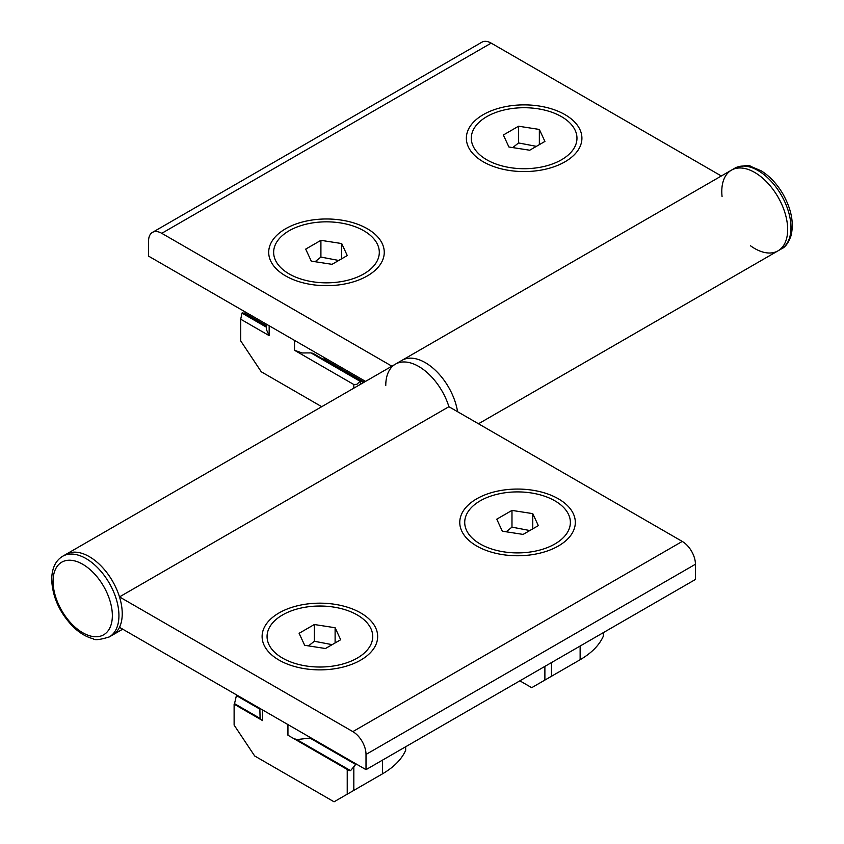 <?xml version="1.0" encoding="UTF-8"?>
<svg xmlns="http://www.w3.org/2000/svg" width="844" height="844" viewBox="0 0 844 844"><rect width="100%" height="100%" fill="white"/><g stroke="black" fill="none" stroke-linecap="round" stroke-linejoin="round"><path stroke-width="1.27" d="M338.739 260.469L320.91 257.072L315.086 261.714M305.697 249.117L311.267 261.123L332.051 264.33L347.264 255.553L341.693 243.547L320.91 240.329L305.697 249.117M363.838 230.771A52.834 30.5 180 0 1 379.304 252.335A52.834 30.5 180 0 1 326.48 282.835A52.834 30.5 180 0 1 273.646 252.335A52.834 30.5 180 0 1 306.267 224.156A52.834 30.5 180 0 1 363.838 230.771M341.693 258.76L341.693 243.547M320.91 257.072L320.91 240.329M266.43 324.17L266.43 329.603L269.162 335.638L240.709 319.211L240.709 340.892L261.271 371.782L321.722 406.692M294.524 340.396L294.524 350.281L353.826 384.516L356.885 384.315L360.061 381.277A4.663 2.69 -0 0 0 360.409 381.098L363.564 382.532M294.524 350.281L302.152 352.961L310.93 352.908A45.186 26.09 0 0 0 312.924 353.298L360.736 380.908M322.756 358.974A45.186 26.09 -0 0 0 324.17 359.038L325.541 358.299M240.709 319.211L242.017 313.124L266.43 327.219M266.43 326.459L242.333 312.544A88.514 51.104 -0 0 0 242.017 313.124M245.235 311.932L244.834 313.229A88.514 51.104 -0 0 0 244.454 313.768M324.17 359.038L364.218 382.153M244.834 313.229L266.43 325.7M310.93 352.908L360.061 381.277M536.404 146.35L518.564 142.952L512.741 147.595M503.351 135.008L508.921 147.004L529.705 150.221L544.918 141.433L539.348 129.438L518.564 126.22L503.351 135.008M561.492 116.651A52.834 30.5 180 0 1 576.969 138.216A52.834 30.5 180 0 1 524.135 168.716A52.834 30.5 180 0 1 471.3 138.216A52.834 30.5 180 0 1 503.921 110.036A52.834 30.5 180 0 1 561.492 116.651M539.348 144.651L539.348 129.438M518.564 142.952L518.564 126.22M506.157 531.783L511.981 527.141L529.81 530.538M538.335 525.622L532.764 513.627L511.981 510.409L496.757 519.187L502.328 531.192L523.111 534.41L538.335 525.622M532.764 528.84L532.764 513.627M480.194 543.979A52.834 30.5 180 0 1 464.717 522.404A52.834 30.5 180 0 1 517.541 491.904A52.834 30.5 180 0 1 570.375 522.404A52.834 30.5 180 0 1 537.765 550.583A52.834 30.5 180 0 1 480.194 543.979M511.981 527.141L511.981 510.409M603.323 632.652L603.323 636.218C599.293 645.217 591.56 653.056 580.134 659.723L531.709 687.681L519.851 680.834M580.134 646.029L580.134 659.723L531.709 687.681M308.503 645.903L314.316 641.261L332.156 644.658M340.67 639.741L335.11 627.736L314.316 624.518L299.103 633.306L304.673 645.301L325.457 648.519L340.67 639.741M335.11 642.949L335.11 627.736M282.529 658.088A52.834 30.5 180 0 1 267.063 636.524A52.834 30.5 180 0 1 319.887 606.024A52.834 30.5 180 0 1 372.721 636.524A52.834 30.5 180 0 1 340.111 664.703A52.834 30.5 180 0 1 282.529 658.088M314.316 641.261L314.316 624.518M262.41 720.491L234.115 704.16L234.115 725.08L254.677 755.971L334.055 801.8L382.48 773.842L382.48 760.149M405.669 746.761L405.669 750.327C401.638 759.336 393.905 767.164 382.48 773.842L334.055 801.8M347.232 794.193L347.232 769.464L288.268 735.419M292.847 738.067A45.186 26.09 0 0 0 296.814 739.597L309.948 738.046A45.186 26.09 0 0 0 311.605 738.247L360.082 766.236M347.232 769.464L348.994 770.488A4.663 2.69 0 0 0 350.577 770.635L356.126 763.947M234.526 703.643L260.089 718.392L259.846 708.359L236.763 695.034A88.514 51.104 0 0 0 236.415 695.593L234.526 703.643A88.514 51.104 0 0 0 234.252 704.234M355.472 764.326L309.948 738.046M259.846 709.118L236.415 695.593M350.577 770.635L296.814 739.597M260.089 718.392A9.316 5.38 0 0 0 260.838 719.594M122.707 629.181L112.59 635.026A46.589 26.902 -120 0 0 112.59 581.231A46.589 26.902 -120 0 0 66.001 554.329L62.709 556.238C55.546 560.564 51.874 568.297 51.695 579.469C52.402 596.645 59.375 612.238 72.595 626.216C79.178 632.757 86.035 636.935 93.167 638.76C94.75 640.385 100.12 639.773 109.287 636.925A46.589 26.902 -120 0 0 109.287 583.13A46.589 26.902 -120 0 0 62.709 556.238M365.536 381.393L148.586 256.143L148.586 240.92A18.631 10.761 60 0 1 152.447 232.395A18.631 10.761 60 0 1 161.763 233.313L391.89 366.18M152.447 232.395L481.871 42.2A18.631 10.761 60 0 1 491.187 43.118L721.325 175.985M285.631 228.745A57.772 33.349 180 0 1 367.33 228.745A57.772 33.349 180 0 1 367.33 275.914A57.772 33.349 180 0 1 285.631 275.914A57.772 33.349 180 0 1 285.631 228.745M483.285 114.636A57.772 33.349 180 0 1 564.984 114.636A57.772 33.349 180 0 1 564.984 161.805A57.772 33.349 180 0 1 483.285 161.805A57.772 33.349 180 0 1 483.285 114.636M722.063 196.536A46.589 26.902 60 0 1 721.789 191.472A46.589 26.902 60 0 1 731.442 170.15A46.589 26.902 60 0 1 778.02 197.042A46.589 26.902 60 0 1 778.02 250.837A46.589 26.902 60 0 1 750.485 245.762M109.287 636.925L112.59 635.026A46.589 26.902 -120 0 0 119.489 627.324L366.011 769.654L695.435 579.469L695.435 564.246A18.631 10.761 -120 0 0 682.258 541.426L448.913 406.702A46.589 26.902 -120 0 0 395.425 364.144L402.008 360.335A46.589 26.902 60 0 1 434.787 369.735A46.589 26.902 60 0 1 457.585 411.714A46.589 26.902 -120 0 0 434.787 369.735A46.589 26.902 -120 0 0 402.008 360.335L731.442 170.15A46.589 26.902 60 0 1 778.02 197.042A46.589 26.902 60 0 1 778.02 250.837L781.322 248.938A46.589 26.902 60 0 0 781.322 195.143A46.589 26.902 60 0 0 734.734 168.241C743.87 165.403 749.208 164.791 750.77 166.395L761.256 170.857C769.728 176.153 776.944 183.844 782.905 193.941C791.44 209.175 794.13 223.154 790.965 235.898C788.38 243.03 785.173 247.376 781.322 248.938M366.011 769.654L366.011 754.441A18.631 10.761 -120 0 0 352.834 731.621L119.489 596.898A46.589 26.902 -120 0 0 66.001 554.329L395.425 364.144A46.589 26.902 -120 0 0 385.771 385.465M558.39 545.994A57.772 33.349 180 0 1 476.691 545.994A57.772 33.349 180 0 1 476.702 498.825A57.772 33.349 180 0 1 558.39 498.825A57.772 33.349 180 0 1 558.39 545.994L558.39 545.994M360.736 660.103A57.772 33.349 180 0 1 279.037 660.103A57.772 33.349 180 0 1 279.037 612.934A57.772 33.349 180 0 1 360.736 612.934A57.772 33.349 180 0 1 360.736 660.103L360.736 660.103M395.425 364.144A46.589 26.902 -120 0 1 448.913 406.702L119.489 596.898M353.826 384.516L353.826 388.156M269.162 325.752L269.162 335.638M360.409 384.358L360.409 381.098M544.886 680.074L544.886 666.38M551.48 676.276L551.48 662.582M287.941 735.229L287.941 724.585M262.568 720.586L262.568 709.941M353.826 790.385L353.826 767.185M53.056 581.368A41.926 24.212 -120 0 0 97.524 636.692A41.926 24.212 -120 0 0 97.524 577.391A41.926 24.212 -120 0 0 53.056 581.368M161.763 233.313L491.187 43.118M682.258 541.426L352.834 731.621M695.435 564.246L366.011 754.441M478.485 423.772L778.02 250.837M731.442 170.15L734.734 168.241"/></g></svg>
